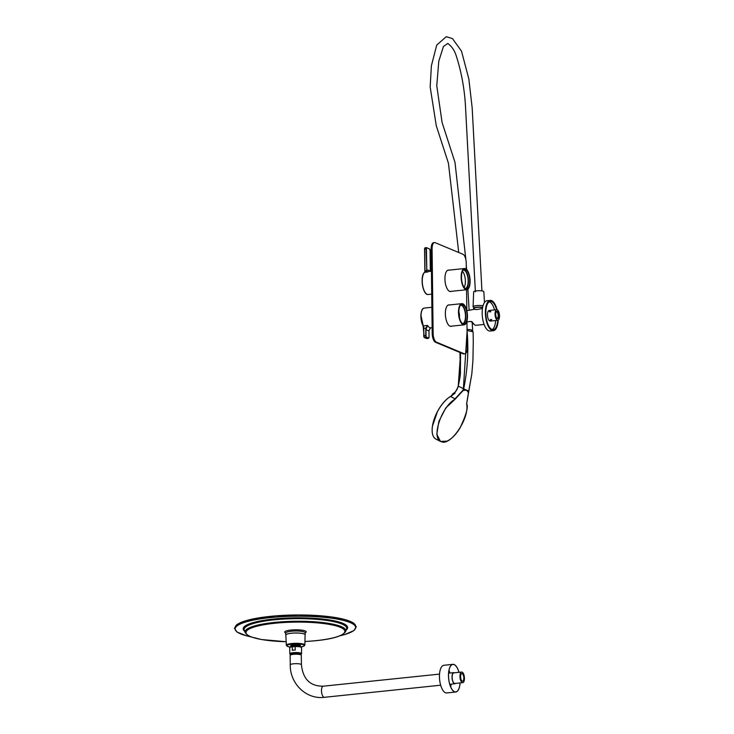 <?xml version="1.0" encoding="UTF-8"?>
<svg xmlns="http://www.w3.org/2000/svg" width="734" height="734" viewBox="0 0 734 734"><rect width="100%" height="100%" fill="white"/><g stroke="black" fill="none" stroke-linecap="round" stroke-linejoin="round"><path stroke-width="1.1" d="M463.255 270.057A9.267 3.798 -95.9 0 1 463.301 270.057A9.267 3.798 -95.9 0 1 467.613 276.314A9.267 3.798 -95.9 0 1 467.09 286.829A9.267 3.798 -95.9 0 1 465.218 288.48A9.267 3.798 -95.9 0 1 465.173 288.49M464.163 287.425A9.267 3.798 84.1 0 0 464.328 287.113A9.267 3.798 84.1 0 0 462.484 271.305M462.374 270.424A10.661 4.367 -95.9 0 1 464.539 268.525A10.661 4.367 -95.9 0 1 469.98 278.672A10.661 4.367 -95.9 0 1 466.741 289.728A10.661 4.367 -95.9 0 1 461.778 282.526A10.661 4.367 -95.9 0 1 462.374 270.424M468.668 287.205A9.9 4.055 84.1 0 0 469.228 275.966A9.9 4.055 84.1 0 0 464.613 269.277A9.9 4.055 84.1 0 0 461.603 279.544A9.9 4.055 84.1 0 0 466.659 288.967A9.9 4.055 84.1 0 0 468.668 287.205M465.952 288.893A9.9 4.055 84.1 0 0 467.292 287.343A9.9 4.055 84.1 0 0 468.017 276.92A9.9 4.055 84.1 0 0 463.943 269.497M459.484 317.822A9.267 3.798 84.1 0 0 458.833 311.491M460.603 305.197A9.267 3.798 -95.9 0 1 460.64 305.188A9.267 3.798 -95.9 0 1 465.374 314.014A9.267 3.798 -95.9 0 1 462.558 323.621A9.267 3.798 -95.9 0 1 462.512 323.621M458.823 312.647A8.624 3.542 -95.9 0 1 459.236 316.703M466.778 321.62A10.661 4.367 -95.9 0 1 464.081 324.859A10.661 4.367 -95.9 0 1 458.631 314.712A10.661 4.367 -95.9 0 1 461.879 303.656A10.661 4.367 -95.9 0 1 466.604 309.904A10.661 4.367 -95.9 0 1 466.778 321.62M459.456 307.427A9.9 4.055 84.1 0 0 459.612 318.308A9.9 4.055 84.1 0 0 463.998 324.107A9.9 4.055 84.1 0 0 467.017 313.84A9.9 4.055 84.1 0 0 461.952 304.417A9.9 4.055 84.1 0 0 459.456 307.427M463.301 324.033A9.9 4.055 84.1 0 0 465.631 313.987A9.9 4.055 84.1 0 0 461.282 304.638M464.851 353.861L463.934 353.953A7.615 3.119 -95.9 0 1 463.237 353.843L464.163 353.742A7.615 3.119 84.1 0 0 464.851 353.861A7.615 3.119 84.1 0 0 467.274 347.622L466.943 321.024M466.31 269.176L466.237 263.066A7.615 3.119 84.1 0 0 462.943 254.267L435.198 242.679A7.615 3.119 84.1 0 0 434.5 242.569A7.615 3.119 84.1 0 0 432.087 248.808L433.124 333.364A7.615 3.119 84.1 0 0 436.418 342.154L435.491 342.255L463.237 353.843M435.491 342.255A7.615 3.119 -95.9 0 1 432.207 333.456L433.124 333.364M432.087 248.808L431.17 248.899L432.207 333.456M431.17 248.899A7.615 3.119 -95.9 0 1 433.583 242.67L434.5 242.569M466.824 310.757L466.567 289.747M436.418 342.154L464.163 353.742M449.034 270.13A10.79 4.422 84.1 0 0 448.355 270.075A10.79 4.422 84.1 0 0 444.932 278.911A10.79 4.422 84.1 0 0 450.584 291.536A10.79 4.422 84.1 0 0 451.245 291.334M449.465 304.949A10.79 4.422 84.1 0 0 448.777 304.894A10.79 4.422 84.1 0 0 445.354 313.73A10.79 4.422 84.1 0 0 451.006 326.346A10.79 4.422 84.1 0 0 451.667 326.153M430.326 271.314L430.069 250.404A1.266 0.523 84.1 0 0 429.518 248.936L426.959 247.863A1.266 0.523 84.1 0 0 426.436 248.89L426.821 270.901L426.105 248.863L424.72 249.009L424.995 271.14L426.518 270.984L427.665 272.011L424.665 272.314A11.423 4.679 84.1 0 0 422.591 285.141A11.423 4.679 84.1 0 0 428.234 294.499L431.72 294.132M426.821 270.901L427.665 272.011A11.423 4.679 84.1 0 1 428.858 271.47L431.445 271.195M429.968 271.351A12.946 5.303 -95.9 0 0 426.702 270.25L426.362 270.231M426.151 328.171L423.784 328.272L423.876 335.906L425.72 335.713L425.848 328.061L427.601 325.437L425.977 329.272L426.05 335.732A1.266 0.523 84.1 0 0 426.601 337.2L428.518 338.016A1.266 0.523 84.1 0 0 429.041 336.998L428.968 330.529L430.463 327.933M428.968 330.575L428.968 330.529A12.689 5.202 -95.9 0 1 425.977 329.272L425.647 329.245M463.805 678.033A3.808 1.56 -95.9 0 1 462.594 681.152A3.808 1.56 -95.9 0 1 460.649 677.519A3.808 1.56 -95.9 0 1 461.805 673.573A3.808 1.56 -95.9 0 1 462.154 673.629A3.808 1.56 -95.9 0 1 463.805 678.033M459.961 676.427A5.331 2.184 84.1 0 0 462.75 682.666A5.331 2.184 84.1 0 0 464.374 677.133A5.331 2.184 84.1 0 0 461.649 672.06A5.331 2.184 84.1 0 0 459.961 676.427M454.502 672.803A5.588 2.285 84.1 0 0 453.796 672.619A5.588 2.285 84.1 0 0 452.025 677.198A5.588 2.285 84.1 0 0 454.952 683.73A5.588 2.285 84.1 0 0 455.603 683.409M290.251 664.848L290.141 655.398A5.588 1.11 -0.7 0 1 293.371 654.343A5.588 1.11 -0.7 0 1 301.307 655.26L301.417 664.71A5.588 1.11 -0.7 0 0 295.82 663.664A5.588 1.11 -0.7 0 0 290.251 664.848C289.93 683.785 306.408 699.704 324.41 697.3A5.588 2.285 -95.9 0 1 321.483 690.767A5.588 2.285 -95.9 0 1 323.254 686.189L439.528 674.106M291.141 654.746L291.141 654.389A4.569 0.908 -0.7 0 1 293.784 653.526A4.569 0.908 -0.7 0 1 300.279 654.278L300.279 654.636M290.866 654.829A5.331 1.064 -0.7 0 1 290.38 654.398A5.331 1.064 -0.7 0 1 293.472 653.398A5.331 1.064 -0.7 0 1 301.041 654.269A5.331 1.064 -0.7 0 1 300.555 654.719M461.649 672.06L453.823 672.876A5.331 2.184 84.1 0 0 452.135 677.243A5.331 2.184 84.1 0 0 454.924 683.473L462.75 682.666M460.108 682.932A13.909 5.698 -95.9 0 1 455.759 692.015L446.74 692.951A13.909 5.698 -95.9 0 1 441.969 688.657A13.909 5.698 -95.9 0 1 439.538 673.931A13.909 5.698 -95.9 0 1 443.859 665.288L452.887 664.343A13.909 5.698 -95.9 0 1 459.007 672.335M455.759 692.015A13.909 5.698 -95.9 0 1 450.997 687.721A13.909 5.698 -95.9 0 1 448.566 672.995A13.909 5.698 -95.9 0 1 452.887 664.343M460.062 682.941A13.808 5.661 -95.9 0 1 455.75 691.914A13.808 5.661 -95.9 0 1 451.025 687.648A13.808 5.661 -95.9 0 1 448.612 673.032A13.808 5.661 -95.9 0 1 452.896 664.444A13.808 5.661 -95.9 0 1 458.961 672.344M448.988 670.289A13.808 5.661 -95.9 0 1 449.96 673.023M451.116 684.125A13.808 5.661 -95.9 0 1 450.722 686.996M448.685 672.417L448.667 672.399A6.955 2.853 -95.9 0 1 448.685 672.417A6.955 2.853 -95.9 0 1 449.263 673.096M450.419 684.198A6.955 2.853 -95.9 0 1 449.988 684.987A6.955 2.853 -95.9 0 1 449.979 684.996L449.979 684.996M295.178 646.553L295.224 650.03A5.909 1.174 -0.7 0 0 293.701 650.113A5.909 1.174 -0.7 0 0 292.325 650.269L292.279 646.782L295.178 646.553A5.909 1.174 179.3 0 1 300.601 647.021A5.909 1.174 179.3 0 1 301.536 647.645L301.61 653.664A5.909 1.174 179.3 0 0 293.738 652.645A5.909 1.174 -0.7 0 0 289.792 653.811L290.38 654.37A5.808 1.156 -0.7 0 1 293.774 652.765A5.808 1.156 179.3 0 1 299.949 652.994A5.808 1.156 179.3 0 1 301.041 654.233L301.61 653.664A5.909 1.174 179.3 0 1 301.435 653.948M289.967 654.095A5.909 1.174 -0.7 0 1 289.792 653.811L289.719 647.792A5.909 1.174 -0.7 0 1 290.636 647.14A5.909 1.174 -0.7 0 1 292.279 646.782M290.866 645.948A4.918 0.982 -0.7 0 1 290.756 645.847A4.918 0.982 -0.7 0 1 293.967 644.727A4.918 0.982 179.3 0 1 300.454 645.727A4.918 0.982 179.3 0 1 300.344 645.828M304.849 645.048L305.105 634.827A9.634 1.918 179.3 0 0 292.27 633.167A9.634 1.918 -0.7 0 0 285.838 635.066L286.343 645.278A9.258 1.844 -0.7 0 1 292.517 643.452A9.258 1.844 179.3 0 1 304.849 645.048L304.032 646.085L300.582 647.012M305.096 635.121A9.744 1.936 179.3 0 0 305.216 634.818A9.744 1.936 179.3 0 0 292.233 633.139A9.744 1.936 -0.7 0 0 285.728 635.057A9.744 1.936 -0.7 0 0 285.847 635.35M355.568 626.864A60.271 11.992 179.3 0 0 275.342 615.899A60.271 11.992 -0.7 0 0 235.192 628.332M466.806 310.684L474.384 309.28C475.513 309.803 478.063 309.537 482.036 308.482L482.467 308.436M484.128 324.437L475.916 325.29A8.046 3.294 -95.9 0 1 475.182 325.18A8.046 3.294 -95.9 0 1 473.595 323.602L470.797 321.437L466.952 321.841M471.632 321.575L472.476 322.143M472.283 323.997L473.742 323.841M474.384 309.28L474.375 308.262A4.569 0.908 -0.7 0 1 477.495 307.353A4.569 0.908 -0.7 0 1 482.596 307.619M474.375 308.803A5.331 1.064 -0.7 0 1 473.614 308.271A5.331 1.064 -0.7 0 1 476.852 307.252A5.331 1.064 -0.7 0 1 482.642 307.399M499.524 315.923A5.331 2.184 -95.9 0 1 497.836 320.29A5.331 2.184 -95.9 0 1 495.111 315.207A5.331 2.184 -95.9 0 1 496.725 309.684A5.331 2.184 -95.9 0 1 499.524 315.923M498.863 315.648A3.753 1.541 -95.9 0 1 496.936 318.391A3.753 1.541 -95.9 0 1 495.753 315.143A3.753 1.541 -95.9 0 1 496.248 311.721A3.753 1.541 -95.9 0 1 497.918 311.941A3.753 1.541 -95.9 0 1 498.863 315.648M496.092 312.005A3.248 1.33 -95.9 0 1 496.487 311.803A3.248 1.33 -95.9 0 1 498.184 315.602A3.248 1.33 -95.9 0 1 497.157 318.262A3.248 1.33 -95.9 0 1 496.725 318.143M498.157 320.189A15.231 6.239 -95.9 0 1 493.367 330.704A15.231 6.239 -95.9 0 1 493.138 330.713A15.231 6.239 -95.9 0 1 485.55 315.923A15.231 6.239 -95.9 0 1 490.211 300.408A15.231 6.239 -95.9 0 1 497.074 309.711M493.367 330.704L490.138 331.034A15.231 6.239 -95.9 0 1 489.908 331.052A15.231 6.239 -95.9 0 1 482.33 316.253A15.231 6.239 -95.9 0 1 486.991 300.747L490.211 300.408M497.716 320.299A14.212 5.826 -95.9 0 1 493.257 329.694A14.212 5.826 -95.9 0 1 493.046 329.704A14.212 5.826 -95.9 0 1 485.972 315.895A14.212 5.826 -95.9 0 1 490.321 301.417A14.212 5.826 -95.9 0 1 496.606 309.693M489.312 301.757A14.212 5.826 -95.9 0 1 494.542 309.913M495.643 320.51A14.212 5.826 -95.9 0 1 492.202 329.575M491.633 319.4A5.331 2.184 -95.9 0 1 490.266 321.07A5.331 2.184 -95.9 0 1 490.193 321.079A5.331 2.184 -95.9 0 1 487.532 315.895A5.331 2.184 -95.9 0 1 489.165 310.473A5.331 2.184 -95.9 0 1 490.844 311.831M488.615 310.721A5.331 2.184 -95.9 0 1 489.697 311.95M490.477 319.519A5.331 2.184 -95.9 0 1 489.67 320.942M483.018 305.784A5.835 1.165 179.3 0 0 476.467 305.638A5.835 1.165 179.3 0 0 473.081 306.72A5.835 1.165 179.3 0 0 473.595 307.197M484.495 302.463L483.816 291.664A5.074 1.009 179.3 0 0 476.605 290.847A5.074 1.009 179.3 0 0 473.659 291.793L473.081 306.72M467.044 329.456A6.422 1.275 -0.7 0 1 472.668 330.649A6.422 1.275 -0.7 0 1 472.219 331.135M450.603 396.543L450.96 396.131C454.245 393.883 456.667 390.552 458.227 386.139L458.355 386.13C456.686 390.763 454.098 394.231 450.603 396.543L455.034 398.828L462.879 390.332L463.374 388.791L467.072 331.704M463.374 388.791L466.549 390.093L463.182 390.488L455.218 399.122C441.529 406.232 430.803 438.693 441.143 441.565C450.327 446.832 469.879 418.059 466.613 403.883L468.448 392.69L466.549 390.093L468.833 391.02L471.815 374.019L472.935 360.339L473.265 341.723L473.118 331.796L467.044 330.511C468.76 349.944 467.641 369.376 463.704 388.809L463.182 390.488M468.448 392.69L471.815 374.019M445.199 441.74L440.501 441.455L436.813 434.271L438.84 421.472L445.786 407.939L455.218 399.122M450.639 396.378L450.639 396.378C456.594 391.002 457.108 389.892 458.218 386.13L460.392 370.349L460.557 352.724M460.622 352.742L458.245 386.066M466.659 403.783L468.852 391.029M425.904 293.398A11.166 4.578 -95.9 0 1 422.27 283.636A11.166 4.578 -95.9 0 1 423.821 273.332M424.692 272.305A1.78 0.725 84.1 0 0 424.867 271.213L424.573 249.055L424.867 271.167M424.601 249.037A1.266 0.523 -95.9 0 1 424.867 248.101M426.436 248.89L426.105 248.863A1.523 0.624 -95.9 0 1 426.582 247.615L425.206 247.762A1.523 0.624 84.1 0 1 425.344 247.789L426.454 247.67M430.069 250.404L429.518 248.936A1.523 0.624 -95.9 0 1 429.546 248.954M425.206 247.762A1.523 0.624 84.1 0 0 424.72 249.009L425.206 247.762M424.995 271.14A1.523 0.624 -95.9 0 1 424.665 272.314L424.995 271.14M430.087 250.422L430.344 271.314M424.491 272.479L424.555 272.36C419.701 275.755 422.784 295.628 428.234 294.499M424.27 337.429A1.266 0.523 -95.9 0 1 423.747 335.97L423.784 328.272A2.541 1.037 -95.9 0 0 423.234 325.896L420.876 315.014C422.004 307.372 423.05 308.913 424.215 308.087A10.148 4.165 84.1 0 0 421.032 314.904A10.148 4.165 84.1 0 0 423.234 325.896L427.601 325.437A10.148 4.165 84.1 0 0 430.693 327.823L432.133 327.676M423.665 328.3A2.789 1.147 84.1 0 0 423.133 325.887M424.298 337.466L423.05 325.722A9.9 4.055 -95.9 0 1 422.389 309.482M426.271 338.402L428.298 338.282L426.371 337.475L424.536 337.668L426.454 338.475A1.523 0.624 84.1 0 0 426.592 338.502A1.523 0.624 84.1 0 0 426.729 338.447M428.775 337.97A1.523 0.624 -95.9 0 1 428.436 338.31A1.523 0.624 -95.9 0 1 428.298 338.282L428.518 338.016M426.601 337.2L426.371 337.475A1.523 0.624 -95.9 0 1 425.72 335.713L426.05 335.732M423.729 335.952L423.876 335.906A1.523 0.624 84.1 0 0 424.536 337.668L426.592 338.502L428.436 338.31L429.041 336.998M429.041 337.034L428.995 330.548L430.61 327.841M290.636 647.14L291.49 646.865A4.899 0.973 -0.7 0 1 293.995 646.443A4.899 0.973 179.3 0 1 299.747 646.764L300.601 647.021M290.756 645.847L291.049 646.929A4.569 0.908 -0.7 0 1 294.095 646.039A4.569 0.908 179.3 0 1 300.188 646.819L300.234 646.984M291.04 646.36A4.569 0.908 -0.7 0 1 294.095 645.461A4.569 0.908 179.3 0 1 300.178 646.25L300.188 646.819M290.921 646.039A4.762 0.945 -0.7 0 1 294.022 644.938A4.762 0.945 179.3 0 1 300.289 645.92L300.454 645.727M300.545 647.003A8.744 1.743 179.3 0 0 303.399 644.746A8.744 1.743 179.3 0 0 292.692 644.021A8.744 1.743 -0.7 0 0 286.93 645.507A8.744 1.743 -0.7 0 0 290.692 647.122M305.133 632.625L305.188 632.827A9.744 1.936 179.3 0 0 292.205 631.157A9.744 1.936 -0.7 0 0 285.7 633.066L285.728 635.057M305.179 632.745A10.762 2.138 179.3 0 0 303.408 630.414A10.762 2.138 179.3 0 0 291.857 629.974A10.762 2.138 -0.7 0 0 285.709 632.983M304.94 641.488A49.426 9.836 -0.7 0 0 311.858 641.03A49.426 9.836 179.3 0 0 342.044 628.139A49.426 9.836 179.3 0 0 279.012 622.863A49.426 9.836 -0.7 0 0 246.147 633.268A49.426 9.836 -0.7 0 0 286.168 641.718M304.94 641.507L311.932 641.048C331.447 639.461 342.695 636.259 345.677 631.423A50.38 10.028 179.3 0 0 278.681 622.037A50.38 10.028 -0.7 0 0 245.193 632.653L247.367 635.084L251.404 637.029L261.442 639.525L286.168 641.736M345.677 631.423L346.54 629.001A51.279 10.203 179.3 0 0 278.36 619.45A51.279 10.203 -0.7 0 0 244.275 630.249L245.193 632.653M346.164 630.056A52.233 10.395 179.3 0 0 330.392 620.092A52.233 10.395 179.3 0 0 278.03 618.624A52.233 10.395 -0.7 0 0 244.679 631.304M340.108 635.736A60.271 11.992 179.3 0 0 345.558 620.982A60.271 11.992 179.3 0 0 275.36 617.147A60.271 11.992 -0.7 0 0 250.872 636.828M277.131 618.67L278.113 618.689M432.399 433.354A24.516 11.138 -62.7 0 1 450.612 396.397M450.603 396.415A24.617 11.184 117.3 0 0 434.28 418.995A24.617 11.184 117.3 0 0 435.904 439.088C432.702 437.207 431.537 432.941 432.409 426.28L437.464 411.545C441.363 404.361 445.758 399.296 450.658 396.342M458.355 386.13L463.704 388.809M452.135 395.03A2.285 2.037 112.7 0 1 454.126 393.121M453.915 393.341A2.028 1.807 -67.3 0 0 452.282 394.892M449.896 291.481L466.741 289.728M447.694 270.277L464.539 268.525M450.318 326.291L464.081 324.859M448.116 305.087L461.879 303.656M424.215 308.087L431.886 307.289M324.41 697.3L440.684 685.207M449.749 684.271L454.952 683.73M448.593 673.161L453.796 672.619M323.254 686.189C310.234 686.345 302.958 679.179 301.417 664.71M301.041 654.269L301.023 653.306M290.38 654.398L290.37 653.434M286.343 645.278L287.187 646.296L290.664 647.14M305.188 632.827L305.216 634.818M251.028 636.883L246.817 635.928L236.944 632.002L234.476 628.368L236.733 624.707L246.156 620.597L275.305 615.89L298.545 614.945L331.153 616.881L344.466 619.404L353.797 623.175L356.284 626.827L353.898 630.589L344.65 634.589L339.952 635.8M473.614 308.271L473.586 306.252M496.725 309.684L489.165 310.473M497.836 320.29L490.266 321.07M481.935 290.921L472.173 107.834L468.824 78.877L461.502 51.132L452.438 38.563L446.235 36.7L436.702 45.123L431.39 65.812L430.17 86.97L436.271 125.707L448.437 163.242L458.732 252.514M475.384 291.793L465.585 108.182C464.705 89.686 461.502 71.969 455.988 55.032C454.208 49.93 451.465 46.077 447.758 43.471L443.437 46.49L438.794 61.151L436.767 85.777L442.088 122.468L454.988 162.352L465.897 259.781M466.255 264.781L466.585 269.424M467.888 289.196L469.118 309.922M472.228 323.033L472.668 330.649M466.659 403.755C468.521 406.719 466.237 414.93 459.805 428.381C455.805 434.73 451.566 438.969 447.098 441.116L440.501 441.455L435.904 439.088M460.392 370.147L459.934 352.458M455.034 393.25L452.08 395.222M460.392 370.34C460.713 373.175 459.998 378.414 458.236 386.056M471.567 329.961L471.586 330.961"/></g></svg>
